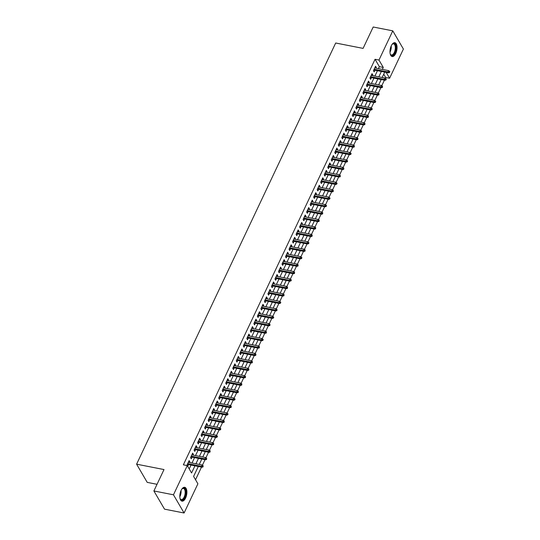 <?xml version="1.0" encoding="UTF-8"?>
<svg xmlns="http://www.w3.org/2000/svg" width="540" height="540" viewBox="0 0 540 540"><rect width="100%" height="100%" fill="white"/><g stroke="black" fill="none" stroke-linecap="round" stroke-linejoin="round"><path stroke-width="0.81" d="M181.109 490.388A7.061 3.335 -78.9 0 1 184.714 487.296A7.061 3.335 -78.9 0 1 185.591 498.062A7.061 3.335 -78.9 0 1 181.994 501.154A7.061 3.335 -78.9 0 1 181.109 490.388M391.277 45.785A7.061 3.335 -78.9 0 1 394.875 42.694A7.061 3.335 -78.9 0 1 395.759 53.453A7.061 3.335 -78.9 0 1 392.155 56.545A7.061 3.335 -78.9 0 1 391.277 45.785M157.032 484.306L147.224 482.375L136.6 464.177L335.684 43.011L363.089 48.391L373.201 27L392.776 30.848L403.4 49.046L389.596 78.253L386.174 72.394M385.317 78.253L385.682 77.483L389.596 78.253M195.534 479.743L201.501 467.114M202.412 465.197L205.025 459.675M205.929 457.751L208.541 452.23M209.446 450.313L212.058 444.791M212.963 442.874L215.575 437.353M216.479 435.429L219.091 429.908M219.996 427.99L222.608 422.469M223.519 420.545L226.125 415.031M227.036 413.107L229.642 407.585M230.553 405.668L233.159 400.147M234.07 398.223L236.675 392.702M237.587 390.785L240.199 385.263M241.103 383.339L243.716 377.825M244.62 375.901L247.232 370.379M248.137 368.462L250.749 362.941M251.654 361.017L254.266 355.495M255.17 353.579L257.783 348.057M258.694 346.133L261.299 340.619M262.211 338.695L264.816 333.173M265.727 331.256L268.333 325.735M269.244 323.811L271.85 318.29M272.761 316.373L275.373 310.851M276.278 308.934L278.89 303.413M279.794 301.489L282.406 295.967M283.311 294.05L285.923 288.529M286.828 286.605L289.44 281.09M290.344 279.166L292.957 273.645M293.868 271.728L296.474 266.207M297.385 264.283L299.99 258.761M300.901 256.844L303.507 251.323M304.418 249.399L307.024 243.884M307.935 241.96L310.541 236.439M311.452 234.522L314.064 229.001M314.969 227.077L317.581 221.555M318.485 219.638L321.098 214.117M322.002 212.193L324.614 206.678M325.519 204.755L328.131 199.233M329.036 197.316L331.648 191.794M332.559 189.871L335.165 184.349M336.076 182.432L338.681 176.911M339.593 174.994L342.198 169.472M343.109 167.549L345.715 162.027M346.626 160.11L349.238 154.589M350.143 152.665L352.755 147.15M353.66 145.226L356.272 139.705M357.176 137.788L359.788 132.266M360.693 130.343L363.305 124.821M364.21 122.904L366.822 117.383M367.733 115.459L370.339 109.944M371.25 108.02L373.856 102.499M374.767 100.582L377.372 95.06M378.284 93.136L380.889 87.615M381.8 85.698L384.413 80.177M198.288 466.486L193.59 476.415L197.897 483.793L184.093 513L173.462 494.802L187.272 465.595L191.579 472.973L194.954 465.831M173.462 494.802L153.887 490.955L164.518 509.152L184.093 513M189.513 462.51L189.851 461.808L189.128 460.58L187.022 465.041L187.738 466.27L188.541 464.569M193.037 455.072L193.367 454.363L192.652 453.134L190.539 457.603L191.255 458.831L192.058 457.13M196.553 447.633L196.884 446.924L196.169 445.696L194.056 450.158L194.771 451.386L195.581 449.685M200.07 440.188L200.401 439.486L199.685 438.251L197.573 442.719L198.288 443.948L199.098 442.246M203.587 432.749L203.918 432.041L203.202 430.812L201.089 435.281L201.812 436.509L202.615 434.808M207.103 425.304L207.434 424.602L206.719 423.374L204.606 427.835L205.328 429.064L206.132 427.363M210.62 417.865L210.951 417.157L210.236 415.928L208.123 420.397L208.845 421.625L209.648 419.924M214.137 410.427L214.475 409.718L213.752 408.49L211.64 412.952L212.362 414.187L213.165 412.479M217.654 402.982L217.991 402.28L217.269 401.051L215.163 405.513L215.879 406.742L216.682 405.041M221.171 395.543L221.508 394.835L220.786 393.606L218.68 398.075L219.395 399.303L220.199 397.602M224.687 388.105L225.025 387.396L224.303 386.168L222.197 390.629L222.912 391.858L223.715 390.157M228.204 380.66L228.542 379.957L227.826 378.722L225.713 383.191L226.429 384.419L227.232 382.718M231.728 373.221L232.058 372.512L231.343 371.284L229.23 375.745L229.946 376.981L230.756 375.273M235.244 365.776L235.575 365.074L234.86 363.845L232.747 368.307L233.462 369.536L234.272 367.835M238.761 358.337L239.092 357.629L238.376 356.4L236.263 360.869L236.986 362.097L237.789 360.396M242.278 350.899L242.609 350.19L241.893 348.962L239.78 353.423L240.503 354.652L241.306 352.951M245.794 343.454L246.125 342.752L245.41 341.516L243.297 345.985L244.019 347.213L244.823 345.512M249.311 336.015L249.642 335.306L248.927 334.078L246.814 338.54L247.536 339.775L248.339 338.067M252.828 328.57L253.166 327.868L252.443 326.639L250.337 331.101L251.053 332.329L251.856 330.629M256.345 321.131L256.682 320.423L255.96 319.194L253.854 323.663L254.57 324.891L255.373 323.19M259.862 313.693L260.199 312.984L259.477 311.756L257.371 316.217L258.086 317.446L258.89 315.745M263.378 306.248L263.716 305.546L262.994 304.31L260.888 308.779L261.603 310.007L262.406 308.306M266.902 298.809L267.233 298.1L266.517 296.872L264.404 301.34L265.12 302.569L265.93 300.868M270.418 291.364L270.749 290.662L270.034 289.433L267.921 293.895L268.637 295.124L269.447 293.423M273.935 283.925L274.266 283.216L273.55 281.988L271.438 286.457L272.16 287.685L272.963 285.984M277.452 276.487L277.783 275.778L277.067 274.55L274.954 279.011L275.677 280.247L276.48 278.539M280.969 269.041L281.3 268.34L280.584 267.111L278.471 271.573L279.194 272.801L279.997 271.1M284.486 261.603L284.816 260.894L284.101 259.666L281.988 264.134L282.71 265.363L283.514 263.662M288.002 254.165L288.34 253.456L287.618 252.227L285.512 256.689L286.227 257.918L287.03 256.216M291.519 246.719L291.857 246.017L291.134 244.782L289.028 249.251L289.744 250.479L290.547 248.778M295.036 239.281L295.373 238.572L294.651 237.344L292.545 241.805L293.26 243.041L294.064 241.333M298.553 231.835L298.89 231.134L298.168 229.905L296.062 234.367L296.777 235.595L297.581 233.894M302.076 224.397L302.407 223.688L301.691 222.46L299.579 226.928L300.294 228.157L301.097 226.456M305.593 216.959L305.924 216.25L305.208 215.021L303.095 219.483L303.811 220.712L304.621 219.011M309.11 209.513L309.44 208.811L308.725 207.576L306.612 212.044L307.328 213.273L308.138 211.572M312.626 202.075L312.957 201.366L312.242 200.138L310.129 204.599L310.851 205.835L311.654 204.127M316.143 194.63L316.474 193.928L315.758 192.699L313.646 197.161L314.368 198.389L315.171 196.688M319.66 187.191L319.99 186.482L319.275 185.254L317.162 189.722L317.885 190.951L318.688 189.25M323.176 179.753L323.514 179.044L322.792 177.815L320.679 182.277L321.401 183.506L322.204 181.804M326.693 172.307L327.031 171.605L326.309 170.37L324.203 174.839L324.918 176.067L325.721 174.366M330.21 164.869L330.548 164.16L329.825 162.931L327.719 167.4L328.435 168.629L329.238 166.928M333.727 157.424L334.064 156.722L333.342 155.493L331.236 159.955L331.952 161.183L332.755 159.482M337.244 149.985L337.581 149.276L336.865 148.048L334.753 152.516L335.468 153.745L336.272 152.044M340.767 142.547L341.098 141.838L340.382 140.609L338.269 145.071L338.985 146.306L339.795 144.599M344.284 135.101L344.615 134.399L343.899 133.171L341.786 137.633L342.502 138.861L343.312 137.16M347.8 127.663L348.131 126.954L347.416 125.725L345.303 130.194L346.025 131.423L346.829 129.722M351.317 120.224L351.648 119.516L350.933 118.287L348.82 122.749L349.542 123.977L350.345 122.276M354.834 112.779L355.165 112.077L354.449 110.842L352.337 115.31L353.059 116.539L353.862 114.838M358.351 105.341L358.682 104.632L357.966 103.403L355.853 107.865L356.576 109.1L357.379 107.392M361.868 97.895L362.205 97.193L361.483 95.965L359.377 100.427L360.092 101.655L360.896 99.954M365.384 90.457L365.722 89.748L365 88.519L362.894 92.988L363.609 94.217L364.412 92.516M368.901 83.018L369.238 82.309L368.516 81.081L366.41 85.543L367.126 86.771L367.929 85.07M372.418 75.573L372.755 74.871L372.033 73.636L369.927 78.104L370.643 79.333L371.446 77.632M385.682 77.483L383.738 74.156M378.432 68.621L379.363 66.663L375.057 59.285L183.357 464.825L187.272 465.595M189.216 468.923L191.038 465.062M192.011 463.003L194.555 457.616M195.527 455.564L198.079 450.178M199.051 448.119L201.596 442.739M202.568 440.681L205.112 435.294M206.084 433.242L208.629 427.856M209.601 425.797L212.146 420.41M213.118 418.358L215.663 412.972M216.635 410.913L219.179 405.533M220.151 403.475L222.696 398.088M223.668 396.036L226.213 390.65M227.185 388.591L229.73 383.204M230.702 381.152L233.246 375.766M234.218 373.707L236.77 368.327M237.742 366.269L240.287 360.882M241.259 358.83L243.803 353.444M244.775 351.385L247.32 346.005M248.292 343.946L250.837 338.56M251.809 336.501L254.354 331.121M255.326 329.062L257.87 323.676M258.842 321.624L261.387 316.238M262.359 314.179L264.904 308.799M265.876 306.74L268.421 301.354M269.393 299.302L271.944 293.915M272.916 291.857L275.461 286.47M276.433 284.418L278.978 279.031M279.95 276.973L282.494 271.593M283.466 269.534L286.011 264.148M286.983 262.096L289.528 256.709M290.5 254.651L293.045 249.264M294.017 247.212L296.561 241.826M297.533 239.767L300.078 234.387M301.05 232.328L303.595 226.942M304.567 224.89L307.118 219.503M308.09 217.445L310.635 212.065M311.607 210.006L314.152 204.62M315.124 202.561L317.669 197.181M318.641 195.122L321.185 189.736M322.157 187.684L324.702 182.297M325.674 180.238L328.219 174.859M329.191 172.8L331.736 167.414M332.707 165.362L335.252 159.975M336.224 157.916L338.769 152.53M339.741 150.478L342.286 145.091M343.258 143.033L345.809 137.653M346.781 135.594L349.326 130.208M350.298 128.156L352.843 122.769M353.815 120.71L356.36 115.324M357.332 113.272L359.876 107.885M360.848 105.827L363.393 100.447M364.365 98.388L366.91 93.002M367.882 90.95L370.427 85.563M371.399 83.504L373.943 78.124M374.915 76.066L377.46 70.679M375.941 68.135L376.272 67.426L375.557 66.197L373.444 70.659L374.159 71.894L374.969 70.187M153.887 490.955L164.005 469.564L136.6 464.177M375.057 59.285L378.972 60.055L392.776 30.848M382.347 69.39L383.279 67.433L378.972 60.055M195.925 463.772L198.47 458.386M199.442 456.334L201.994 450.947M202.966 448.889L205.511 443.509M206.482 441.45L209.027 436.064M209.999 434.005L212.544 428.625M213.516 426.566L216.061 421.18M217.033 419.128L219.578 413.741M220.55 411.683L223.094 406.303M224.066 404.244L226.611 398.858M227.583 396.799L230.128 391.419M231.1 389.36L233.644 383.974M234.617 381.922L237.161 376.535M238.14 374.476L240.685 369.097M241.657 367.038L244.202 361.651M245.174 359.6L247.718 354.213M248.69 352.154L251.235 346.768M252.207 344.716L254.752 339.329M255.724 337.271L258.269 331.891M259.24 329.832L261.785 324.446M262.757 322.394L265.302 317.007M266.274 314.948L268.819 309.569M269.791 307.51L272.336 302.123M273.308 300.065L275.859 294.685M276.831 292.626L279.376 287.24M280.348 285.188L282.893 279.801M283.865 277.742L286.409 272.363M287.381 270.304L289.926 264.917M290.898 262.859L293.443 257.479M294.415 255.42L296.959 250.034M297.932 247.982L300.476 242.595M301.448 240.536L303.993 235.157M304.965 233.098L307.51 227.711M308.482 225.659L311.033 220.273M312.005 218.214L314.55 212.828M315.522 210.775L318.067 205.389M319.039 203.33L321.584 197.951M322.556 195.892L325.1 190.505M326.072 188.453L328.617 183.067M329.589 181.008L332.134 175.628M333.106 173.57L335.651 168.183M336.623 166.124L339.167 160.744M340.139 158.686L342.684 153.299M343.656 151.247L346.201 145.861M347.18 143.802L349.724 138.422M350.696 136.364L353.241 130.977M354.213 128.918L356.758 123.539M357.73 121.48L360.275 116.093M361.246 114.041L363.791 108.655M364.763 106.596L367.308 101.216M368.28 99.158L370.825 93.771M371.797 91.719L374.342 86.333M375.314 84.274L377.858 78.887M378.83 76.835L381.375 71.449M384.71 72.103L382.165 77.49M381.193 79.542L378.648 84.928M377.669 86.987L375.125 92.367M374.152 94.426L371.608 99.812M370.636 101.871L368.091 107.251M367.119 109.309L364.574 114.696M363.602 116.748L361.058 122.135M360.086 124.193L357.541 129.573M356.569 131.632L354.024 137.018M353.052 139.07L350.507 144.457M349.535 146.516L346.99 151.902M346.019 153.954L343.474 159.341M342.502 161.399L339.95 166.779M338.978 168.838L336.434 174.224M335.462 176.276L332.917 181.663M331.945 183.722L329.4 189.101M328.428 191.16L325.883 196.547M324.911 198.605L322.367 203.985M321.394 206.044L318.85 211.43M317.878 213.482L315.333 218.869M314.361 220.928L311.816 226.307M310.844 228.366L308.3 233.753M307.328 235.811L304.776 241.191M303.804 243.25L301.259 248.636M300.287 250.688L297.743 256.075M296.771 258.134L294.226 263.513M293.254 265.572L290.709 270.959M289.737 273.01L287.192 278.397M286.22 280.456L283.675 285.842M282.704 287.894L280.159 293.281M279.187 295.34L276.642 300.719M275.67 302.778L273.125 308.165M272.153 310.216L269.609 315.603M268.63 317.662L266.085 323.041M265.113 325.1L262.568 330.487M261.596 332.546L259.051 337.925M258.079 339.984L255.535 345.371M254.563 347.423L252.018 352.809M251.046 354.868L248.501 360.248M247.529 362.306L244.985 367.693M244.013 369.752L241.468 375.131M240.496 377.19L237.951 382.577M236.979 384.629L234.434 390.015M233.462 392.074L230.911 397.454M229.939 399.512L227.394 404.899M226.422 406.951L223.877 412.337M222.905 414.396L220.361 419.783M219.388 421.835L216.844 427.221M215.872 429.28L213.327 434.66M212.355 436.718L209.81 442.105M208.838 444.157L206.294 449.543M205.322 451.602L202.777 456.982M201.805 459.041L199.26 464.427M379.363 66.663L383.279 67.433M375.084 67.196L376.272 67.426M371.567 74.635L372.755 74.871M368.05 82.073L369.238 82.309M364.534 89.519L365.722 89.748M361.01 96.957L362.205 97.193M357.494 104.402L358.682 104.632M353.977 111.841L355.165 112.077M350.46 119.279L351.648 119.516M346.943 126.725L348.131 126.954M343.426 134.163L344.615 134.399M339.91 141.602L341.098 141.838M336.393 149.047L337.581 149.276M332.876 156.485L334.064 156.722M329.36 163.931L330.548 164.16M325.836 171.369L327.031 171.605M322.319 178.808L323.514 179.044M318.803 186.253L319.99 186.482M315.286 193.691L316.474 193.928M311.769 201.137L312.957 201.366M308.252 208.575L309.44 208.811M304.736 216.013L305.924 216.25M301.219 223.459L302.407 223.688M297.702 230.897L298.89 231.134M294.185 238.343L295.373 238.572M290.662 245.781L291.857 246.017M287.145 253.22L288.34 253.456M283.628 260.665L284.816 260.894M280.112 268.103L281.3 268.34M276.595 275.542L277.783 275.778M273.078 282.987L274.266 283.216M269.561 290.425L270.749 290.662M266.045 297.871L267.233 298.1M262.528 305.309L263.716 305.546M259.011 312.748L260.199 312.984M255.494 320.193L256.682 320.423M251.971 327.632L253.166 327.868M248.454 335.077L249.642 335.306M244.937 342.515L246.125 342.752M241.421 349.954L242.609 350.19M237.904 357.399L239.092 357.629M234.387 364.838L235.575 365.074M230.87 372.283L232.058 372.512M227.353 379.721L228.542 379.957M223.837 387.16L225.025 387.396M220.32 394.605L221.508 394.835M216.797 402.044L217.991 402.28M213.28 409.482L214.475 409.718M209.763 416.927L210.951 417.157M206.246 424.366L207.434 424.602M202.73 431.811L203.918 432.041M199.213 439.25L200.401 439.486M195.696 446.688L196.884 446.924M192.179 454.133L193.367 454.363M188.663 461.572L189.851 461.808M373.775 69.957L388.422 72.833L387.909 71.948L374.119 69.242M389.178 72.049L389.468 72.535L389.819 71.793L389.529 71.3L389.178 72.049L387.909 71.948L388.537 70.605L374.746 67.898M388.422 72.833L389.468 72.535M389.529 71.3L388.537 70.605M391.959 44.563A6.109 2.882 -78.9 0 1 392.371 44.132A6.109 2.882 -78.9 0 1 395.678 45.481A6.109 2.882 -78.9 0 1 394.828 52.819A6.109 2.882 -78.9 0 1 390.38 54.263A6.109 2.882 -78.9 0 1 390.163 53.71M390.278 54.034A5.657 2.673 101.1 0 0 391.406 54.972A5.657 2.673 101.1 0 0 394.295 52.495A5.657 2.673 101.1 0 0 393.586 43.868A5.657 2.673 101.1 0 0 392.189 44.307M391.743 56.403A7.013 3.314 101.1 0 0 395.118 53.312A7.013 3.314 101.1 0 0 394.443 42.667M181.791 489.173A6.109 2.882 -78.9 0 1 182.203 488.74A6.109 2.882 -78.9 0 1 183.809 488.093A6.109 2.882 -78.9 0 1 185.591 494.464A6.109 2.882 -78.9 0 1 181.636 500.114A6.109 2.882 -78.9 0 1 180.218 498.865A6.109 2.882 -78.9 0 1 179.996 498.319M180.117 498.643A5.657 2.673 101.1 0 0 181.244 499.574A5.657 2.673 101.1 0 0 181.325 499.588A5.657 2.673 101.1 0 0 184.97 494.451A5.657 2.673 101.1 0 0 183.425 488.477A5.657 2.673 101.1 0 0 183.337 488.464A5.657 2.673 101.1 0 0 182.027 488.916M181.582 501.012A7.013 3.314 101.1 0 0 185.976 494.741A7.013 3.314 101.1 0 0 184.282 487.276M370.258 77.395L384.905 80.271L384.392 79.387L370.595 76.68M385.661 79.488L385.952 79.981L386.303 79.238L386.012 78.746L385.661 79.488L384.392 79.387L385.02 78.05L371.23 75.344M384.905 80.271L385.952 79.981M386.012 78.746L385.02 78.05M366.741 84.841L381.389 87.716L380.869 86.832L367.079 84.119M382.144 86.927L382.435 87.419L382.495 86.184L382.144 86.927L380.869 86.832L381.503 85.489L367.713 82.782M381.389 87.716L382.435 87.419M382.495 86.184L381.503 85.489M363.224 92.279L377.872 95.155L377.352 94.27L363.562 91.564M378.628 94.372L378.918 94.865L378.979 93.629L378.628 94.372L377.352 94.27L377.987 92.934L364.196 90.221M377.872 95.155L378.918 94.865M378.979 93.629L377.987 92.934M359.707 99.718L374.355 102.6L373.835 101.709L360.045 99.002M375.111 101.81L375.401 102.303L375.752 101.561L375.462 101.068L375.111 101.81L373.835 101.709L374.47 100.373L360.68 97.666M374.355 102.6L375.401 102.303M375.462 101.068L374.47 100.373M356.191 107.163L370.838 110.039L370.319 109.154L356.528 106.448M371.594 109.256L371.878 109.742L372.236 108.999L371.945 108.506L371.594 109.256L370.319 109.154L370.953 107.811L357.163 105.104M370.838 110.039L371.878 109.742M371.945 108.506L370.953 107.811M352.674 114.602L367.322 117.477L366.802 116.593L353.012 113.886M368.077 116.694L368.361 117.187L368.429 115.952L368.077 116.694L366.802 116.593L367.436 115.256L353.646 112.55M367.322 117.477L368.361 117.187M368.429 115.952L367.436 115.256M349.157 122.047L363.805 124.922L363.285 124.038L349.495 121.325M364.561 124.133L364.844 124.625L364.912 123.39L364.561 124.133L363.285 124.038L363.92 122.695L350.129 119.988M363.805 124.922L364.844 124.625M364.912 123.39L363.92 122.695M345.64 129.485L360.281 132.361L359.768 131.477L345.978 128.77M361.044 131.578L361.327 132.071L361.679 131.321L361.395 130.828L361.044 131.578L359.768 131.477L360.403 130.14L346.613 127.427M360.281 132.361L361.327 132.071M361.395 130.828L360.403 130.14M342.117 136.924L356.764 139.806L356.252 138.915L342.461 136.208M357.521 139.016L357.811 139.509L357.878 138.274L357.521 139.016L356.252 138.915L356.886 137.578L343.096 134.872M356.764 139.806L357.811 139.509M357.878 138.274L356.886 137.578M338.6 144.369L353.248 147.244L352.735 146.36L338.945 143.654M354.004 146.455L354.294 146.947L354.355 145.712L354.004 146.455L352.735 146.36L353.363 145.017L339.572 142.31M353.248 147.244L354.294 146.947M354.355 145.712L353.363 145.017M335.084 151.808L349.731 154.683L349.218 153.799L335.428 151.092M350.487 153.9L350.777 154.393L351.128 153.65L350.838 153.158L350.487 153.9L349.218 153.799L349.846 152.462L336.056 149.749M349.731 154.683L350.777 154.393M350.838 153.158L349.846 152.462M331.567 159.253L346.214 162.128L345.701 161.244L331.904 158.531M346.97 161.339L347.261 161.831L347.612 161.089L347.321 160.596L346.97 161.339L345.701 161.244L346.329 159.901L332.539 157.194M346.214 162.128L347.261 161.831M347.321 160.596L346.329 159.901M328.05 166.691L342.697 169.567L342.178 168.683L328.388 165.976M343.454 168.784L343.744 169.276L343.805 168.035L343.454 168.784L342.178 168.683L342.812 167.346L329.022 164.633M342.697 169.567L343.744 169.276M343.805 168.035L342.812 167.346M324.533 174.13L339.181 177.012L338.661 176.121L324.871 173.414M339.937 176.222L340.227 176.715L340.288 175.48L339.937 176.222L338.661 176.121L339.296 174.785L325.505 172.078M339.181 177.012L340.227 176.715M340.288 175.48L339.296 174.785M321.017 181.575L335.664 184.451L335.144 183.566L321.354 180.853M336.42 183.661L336.704 184.154L337.061 183.411L336.771 182.918L336.42 183.661L335.144 183.566L335.779 182.223L321.988 179.516M335.664 184.451L336.704 184.154M336.771 182.918L335.779 182.223M317.5 189.013L332.147 191.889L331.628 191.005L317.837 188.298M332.903 191.106L333.187 191.599L333.254 190.363L332.903 191.106L331.628 191.005L332.262 189.668L318.472 186.955M332.147 191.889L333.187 191.599M333.254 190.363L332.262 189.668M313.983 196.452L328.631 199.334L328.111 198.45L314.321 195.737M329.387 198.544L329.67 199.037L330.021 198.295L329.738 197.802L329.387 198.544L328.111 198.45L328.745 197.107L314.955 194.4M328.631 199.334L329.67 199.037M329.738 197.802L328.745 197.107M310.466 203.897L325.114 206.773L324.594 205.888L310.804 203.182M325.87 205.99L326.153 206.476L326.504 205.733L326.221 205.241L325.87 205.99L324.594 205.888L325.228 204.545L311.438 201.839M325.114 206.773L326.153 206.476M326.221 205.241L325.228 204.545M306.95 211.336L321.59 214.211L321.077 213.327L307.287 210.62M322.346 213.428L322.637 213.921L322.704 212.686L322.346 213.428L321.077 213.327L321.712 211.991L307.922 209.284M321.59 214.211L322.637 213.921M322.704 212.686L321.712 211.991M303.426 218.781L318.074 221.657L317.56 220.772L303.77 218.059M318.829 220.867L319.12 221.36L319.187 220.124L318.829 220.867L317.56 220.772L318.195 219.429L304.398 216.722M318.074 221.657L319.12 221.36M319.187 220.124L318.195 219.429M299.909 226.22L314.557 229.095L314.044 228.211L300.254 225.504M315.313 228.312L315.603 228.805L315.664 227.57L315.313 228.312L314.044 228.211L314.672 226.874L300.881 224.161M314.557 229.095L315.603 228.805M315.664 227.57L314.672 226.874M296.393 233.658L311.04 236.54L310.527 235.649L296.73 232.943M311.796 235.751L312.086 236.243L312.147 235.008L311.796 235.751L310.527 235.649L311.155 234.313L297.365 231.606M311.04 236.54L312.086 236.243M312.147 235.008L311.155 234.313M292.876 241.103L307.523 243.979L307.004 243.095L293.213 240.388M308.279 243.196L308.57 243.682L308.921 242.939L308.63 242.447L308.279 243.196L307.004 243.095L307.638 241.751L293.848 239.044M307.523 243.979L308.57 243.682M308.63 242.447L307.638 241.751M289.359 248.542L304.007 251.417L303.487 250.533L289.697 247.826M304.763 250.634L305.053 251.127L305.113 249.892L304.763 250.634L303.487 250.533L304.121 249.197L290.331 246.49M304.007 251.417L305.053 251.127M305.113 249.892L304.121 249.197M285.842 255.987L300.49 258.863L299.97 257.978L286.18 255.265M301.246 258.073L301.529 258.566L301.887 257.823L301.597 257.33L301.246 258.073L299.97 257.978L300.605 256.635L286.814 253.928M300.49 258.863L301.529 258.566M301.597 257.33L300.605 256.635M282.326 263.425L296.973 266.301L296.453 265.417L282.663 262.71M297.729 265.518L298.013 266.011L298.08 264.769L297.729 265.518L296.453 265.417L297.088 264.08L283.298 261.367M296.973 266.301L298.013 266.011M298.08 264.769L297.088 264.08M278.809 270.864L293.456 273.746L292.937 272.855L279.146 270.149M294.212 272.957L294.496 273.449L294.563 272.214L294.212 272.957L292.937 272.855L293.571 271.519L279.781 268.812M293.456 273.746L294.496 273.449M294.563 272.214L293.571 271.519M275.292 278.309L289.94 281.185L289.42 280.3L275.63 277.594M290.696 280.395L290.979 280.888L291.33 280.145L291.047 279.653L290.696 280.395L289.42 280.3L290.054 278.957L276.264 276.25M289.94 281.185L290.979 280.888M291.047 279.653L290.054 278.957M271.775 285.748L286.416 288.623L285.903 287.739L272.113 285.032M287.179 287.84L287.462 288.333L287.53 287.098L287.179 287.84L285.903 287.739L286.538 286.403L272.747 283.689M286.416 288.623L287.462 288.333M287.53 287.098L286.538 286.403M268.252 293.193L282.899 296.069L282.386 295.184L268.596 292.471M283.655 295.279L283.946 295.772L284.013 294.536L283.655 295.279L282.386 295.184L283.021 293.841L269.224 291.134M282.899 296.069L283.946 295.772M284.013 294.536L283.021 293.841M264.735 300.632L279.382 303.507L278.87 302.623L265.079 299.916M280.139 302.724L280.429 303.217L280.78 302.468L280.49 301.975L280.139 302.724L278.87 302.623L279.497 301.286L265.707 298.573M279.382 303.507L280.429 303.217M280.49 301.975L279.497 301.286M261.218 308.07L275.866 310.952L275.353 310.061L261.556 307.355M276.622 310.163L276.912 310.655L276.973 309.42L276.622 310.163L275.353 310.061L275.981 308.725L262.19 306.018M275.866 310.952L276.912 310.655M276.973 309.42L275.981 308.725M257.702 315.515L272.349 318.391L271.829 317.507L258.039 314.793M273.105 317.601L273.395 318.094L273.746 317.351L273.456 316.859L273.105 317.601L271.829 317.507L272.464 316.163L258.674 313.457M272.349 318.391L273.395 318.094M273.456 316.859L272.464 316.163M254.185 322.954L268.832 325.829L268.312 324.945L254.522 322.238M269.588 325.046L269.879 325.539L269.939 324.304L269.588 325.046L268.312 324.945L268.947 323.609L255.157 320.895M268.832 325.829L269.879 325.539M269.939 324.304L268.947 323.609M250.668 330.392L265.316 333.275L264.796 332.39L251.006 329.677M266.072 332.485L266.362 332.978L266.423 331.742L266.072 332.485L264.796 332.39L265.43 331.047L251.64 328.34M265.316 333.275L266.362 332.978M266.423 331.742L265.43 331.047M247.151 337.838L261.799 340.713L261.279 339.829L247.489 337.122M262.555 339.93L262.838 340.416L263.196 339.674L262.906 339.181L262.555 339.93L261.279 339.829L261.913 338.486L248.123 335.779M261.799 340.713L262.838 340.416M262.906 339.181L261.913 338.486M243.635 345.276L258.282 348.151L257.762 347.267L243.972 344.56M259.038 347.369L259.322 347.861L259.389 346.626L259.038 347.369L257.762 347.267L258.397 345.931L244.607 343.224M258.282 348.151L259.322 347.861M259.389 346.626L258.397 345.931M240.118 352.721L254.765 355.597L254.246 354.713L240.455 351.999M255.521 354.807L255.805 355.3L255.872 354.065L255.521 354.807L254.246 354.713L254.88 353.369L241.09 350.663M254.765 355.597L255.805 355.3M255.872 354.065L254.88 353.369M236.601 360.16L251.242 363.035L250.729 362.151L236.939 359.444M252.005 362.252L252.288 362.745L252.356 361.51L252.005 362.252L250.729 362.151L251.363 360.815L237.573 358.101M251.242 363.035L252.288 362.745M252.356 361.51L251.363 360.815M233.078 367.598L247.725 370.481L247.212 369.589L233.422 366.883M248.481 369.691L248.771 370.183L248.839 368.948L248.481 369.691L247.212 369.589L247.847 368.253L234.056 365.546M247.725 370.481L248.771 370.183M248.839 368.948L247.847 368.253M229.561 375.044L244.208 377.919L243.695 377.035L229.905 374.328M244.964 377.136L245.255 377.622L245.606 376.88L245.315 376.387L244.964 377.136L243.695 377.035L244.323 375.692L230.533 372.985M244.208 377.919L245.255 377.622M245.315 376.387L244.323 375.692M226.044 382.482L240.692 385.358L240.179 384.473L226.388 381.767M241.448 384.575L241.738 385.067L241.799 383.832L241.448 384.575L240.179 384.473L240.806 383.137L227.016 380.43M240.692 385.358L241.738 385.067M241.799 383.832L240.806 383.137M222.527 389.927L237.175 392.803L236.662 391.919L222.865 389.205M237.931 392.013L238.221 392.506L238.282 391.271L237.931 392.013L236.662 391.919L237.29 390.575L223.499 387.869M237.175 392.803L238.221 392.506M238.282 391.271L237.29 390.575M219.011 397.366L233.658 400.241L233.138 399.357L219.348 396.65M234.414 399.458L234.704 399.951L235.055 399.202L234.765 398.709L234.414 399.458L233.138 399.357L233.773 398.021L219.982 395.307M233.658 400.241L234.704 399.951M234.765 398.709L233.773 398.021M215.494 404.804L230.141 407.687L229.622 406.796L215.831 404.089M230.897 406.897L231.188 407.389L231.248 406.154L230.897 406.897L229.622 406.796L230.256 405.459L216.466 402.752M230.141 407.687L231.188 407.389M231.248 406.154L230.256 405.459M211.977 412.25L226.625 415.125L226.105 414.241L212.315 411.534M227.381 414.335L227.664 414.828L228.022 414.086L227.732 413.593L227.381 414.335L226.105 414.241L226.739 412.898L212.949 410.191M226.625 415.125L227.664 414.828M227.732 413.593L226.739 412.898M208.46 419.688L223.108 422.564L222.588 421.679L208.798 418.973M223.864 421.781L224.147 422.273L224.215 421.038L223.864 421.781L222.588 421.679L223.222 420.343L209.432 417.629M223.108 422.564L224.147 422.273M224.215 421.038L223.222 420.343M204.944 427.133L219.591 430.009L219.071 429.125L205.281 426.411M220.347 429.219L220.631 429.712L220.698 428.476L220.347 429.219L219.071 429.125L219.706 427.781L205.916 425.075M219.591 430.009L220.631 429.712M220.698 428.476L219.706 427.781M201.427 434.572L216.074 437.447L215.554 436.563L201.764 433.856M216.83 436.664L217.114 437.157L217.465 436.408L217.181 435.915L216.83 436.664L215.554 436.563L216.189 435.226L202.399 432.513M216.074 437.447L217.114 437.157M217.181 435.915L216.189 435.226M197.91 442.01L212.551 444.893L212.038 444.002L198.248 441.295M213.307 444.103L213.597 444.596L213.665 443.36L213.307 444.103L212.038 444.002L212.672 442.665L198.882 439.958M212.551 444.893L213.597 444.596M213.665 443.36L212.672 442.665M194.387 449.456L209.034 452.331L208.521 451.447L194.731 448.733M209.79 451.541L210.08 452.034L210.148 450.799L209.79 451.541L208.521 451.447L209.156 450.104L195.359 447.397M209.034 452.331L210.08 452.034M210.148 450.799L209.156 450.104M190.87 456.894L205.517 459.769L205.004 458.885L191.214 456.179M206.273 458.987L206.564 459.479L206.624 458.244L206.273 458.987L205.004 458.885L205.632 457.549L191.842 454.835M205.517 459.769L206.564 459.479M206.624 458.244L205.632 457.549M187.353 464.333L202.001 467.215L201.488 466.331L187.691 463.617M202.757 466.425L203.047 466.918L203.107 465.683L202.757 466.425L201.488 466.331L202.115 464.987L188.325 462.281M202.001 467.215L203.047 466.918M203.107 465.683L202.115 464.987M391.203 45.941A5.657 2.673 -78.9 0 1 390.218 51.692A5.657 2.673 -78.9 0 1 389.981 52.144M389.995 50.996A5.474 2.585 101.1 0 0 390.778 47.007M181.035 490.55A5.657 2.673 -78.9 0 1 179.82 496.753M179.827 495.605A5.474 2.585 101.1 0 0 180.61 491.616"/></g></svg>
